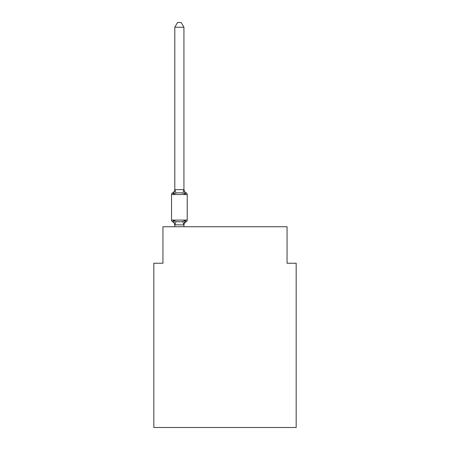 <?xml version="1.0" encoding="UTF-8"?>
<svg xmlns="http://www.w3.org/2000/svg" width="450" height="450" viewBox="0 0 450 450"><rect width="100%" height="100%" fill="white"/><g stroke="black" fill="none" stroke-linecap="round" stroke-linejoin="round"><path stroke-width="0.67" d="M296.179 427.5L296.179 263.239L287.055 263.239L287.055 226.732L162.945 226.732L162.945 263.239L153.821 263.239L153.821 427.5L296.179 427.5M186.193 221.715L185.074 220.427L186.193 221.715L185.074 220.427L186.193 221.715L185.074 220.427L186.193 221.715L185.074 220.427L186.193 221.715L185.074 220.427L186.193 221.715L185.074 220.427L186.193 221.715L185.074 220.427L186.193 221.715L185.074 220.427L186.193 221.715L185.074 220.427L186.193 221.715L185.074 220.427L186.193 221.715L185.074 220.427L186.193 221.715L185.074 220.427L186.193 221.715L185.074 220.427L186.193 221.715L185.074 220.427L186.193 221.715L185.074 220.427L186.193 221.715L185.074 220.427L186.193 221.715L185.074 220.427L186.193 221.715L185.074 220.427L183.932 224.949L174.808 224.786L174.808 225.326A4.016 4.016 0 0 0 172.553 221.715A1.823 1.823 0 0 1 171.523 220.072A1.823 1.823 0 0 0 172.553 221.715L173.666 220.427L172.553 221.715A1.823 1.823 0 0 1 171.523 220.072A1.823 1.823 0 0 0 172.553 221.715L173.666 220.427L172.553 221.715A1.823 1.823 0 0 1 171.523 220.072A1.823 1.823 0 0 0 172.553 221.715L173.666 220.427L172.553 221.715A1.823 1.823 0 0 1 171.523 220.072A1.823 1.823 0 0 0 172.553 221.715L173.666 220.427L172.553 221.715A1.823 1.823 0 0 1 171.523 220.072A1.823 1.823 0 0 0 172.553 221.715L173.666 220.427L172.553 221.715A1.823 1.823 0 0 1 171.523 220.072A1.823 1.823 0 0 0 172.553 221.715L173.666 220.427L172.553 221.715A1.823 1.823 0 0 1 171.523 220.072A1.823 1.823 0 0 0 172.553 221.715L173.666 220.427L172.553 221.715A1.823 1.823 0 0 1 171.523 220.072A1.823 1.823 0 0 0 172.553 221.715L173.666 220.427L172.553 221.715A1.823 1.823 0 0 1 171.523 220.072A1.823 1.823 0 0 0 172.553 221.715L173.666 220.427L172.553 221.715A1.823 1.823 0 0 1 171.523 220.072A1.823 1.823 0 0 0 172.553 221.715A1.823 1.823 0 0 1 171.523 220.072A1.823 1.823 0 0 0 172.553 221.715L173.666 220.427L172.553 221.715A1.823 1.823 0 0 1 171.523 220.072A1.823 1.823 0 0 0 172.553 221.715L173.666 220.427L172.553 221.715A1.823 1.823 0 0 1 171.523 220.072A1.823 1.823 0 0 0 172.553 221.715L173.666 220.427L172.553 221.715A1.823 1.823 0 0 1 171.523 220.072A1.823 1.823 0 0 0 172.553 221.715L173.666 220.427L172.553 221.715A1.823 1.823 0 0 1 171.523 220.072A1.823 1.823 0 0 0 172.553 221.715L173.666 220.427L172.553 221.715A1.823 1.823 0 0 1 171.523 220.072A1.823 1.823 0 0 0 172.553 221.715L173.666 220.427L172.553 221.715A1.823 1.823 0 0 1 171.523 220.072A1.823 1.823 0 0 0 172.553 221.715L173.666 220.427L172.553 221.715A1.823 1.823 0 0 1 171.523 220.072A1.823 1.823 0 0 0 172.553 221.715L173.666 220.427L172.553 221.715A1.823 1.823 0 0 1 171.523 220.072A1.823 1.823 0 0 0 172.553 221.715L173.666 220.427L172.553 221.715A1.823 1.823 0 0 1 171.523 220.072A1.823 1.823 0 0 0 172.553 221.715L173.666 220.427L172.553 221.715A1.823 1.823 0 0 1 171.523 220.072A1.823 1.823 0 0 0 172.553 221.715L173.666 220.427L172.553 221.715A1.823 1.823 0 0 1 171.523 220.072A1.823 1.823 0 0 0 172.553 221.715L173.666 220.427L172.553 221.715A1.823 1.823 0 0 1 171.523 220.072A1.823 1.823 0 0 0 172.553 221.715L173.666 220.427L172.553 221.715A1.823 1.823 0 0 1 171.523 220.072A1.823 1.823 0 0 0 172.553 221.715L173.666 220.427L172.553 221.715A1.823 1.823 0 0 1 171.523 220.072A1.823 1.823 0 0 0 172.553 221.715L173.666 220.427L172.553 221.715A1.823 1.823 0 0 1 171.523 220.072A1.823 1.823 0 0 0 172.553 221.715L173.666 220.427L172.553 221.715A1.823 1.823 0 0 1 171.523 220.072A1.823 1.823 0 0 0 172.553 221.715L173.666 220.427L172.553 221.715A1.823 1.823 0 0 1 171.523 220.072A1.823 1.823 0 0 0 172.553 221.715L173.666 220.427L172.553 221.715A1.823 1.823 0 0 1 171.523 220.072A1.823 1.823 0 0 0 172.553 221.715L173.666 220.427L172.553 221.715A1.823 1.823 0 0 1 171.523 220.072A1.823 1.823 0 0 0 172.553 221.715L173.666 220.427L172.553 221.715A1.823 1.823 0 0 1 171.523 220.072A1.823 1.823 0 0 0 172.553 221.715L173.666 220.427L172.553 221.715A1.823 1.823 0 0 1 171.523 220.072A1.823 1.823 0 0 0 172.553 221.715L173.666 220.427L172.553 221.715A1.823 1.823 0 0 1 171.523 220.072A1.823 1.823 0 0 0 172.553 221.715L173.666 220.427L172.553 221.715A1.823 1.823 0 0 1 171.523 220.072A1.823 1.823 0 0 0 172.553 221.715L173.666 220.427L172.553 221.715A1.823 1.823 0 0 1 171.523 220.072A1.823 1.823 0 0 0 172.553 221.715L173.666 220.427L172.553 221.715A1.823 1.823 0 0 1 171.523 220.072A1.823 1.823 0 0 0 172.553 221.715L173.666 220.427L172.553 221.715A1.823 1.823 0 0 1 171.523 220.072A1.823 1.823 0 0 0 172.553 221.715L173.666 220.427L172.553 221.715L173.666 220.427L175.95 221.602L179.37 221.788L182.796 221.602L185.074 220.427L186.193 221.715A1.823 1.823 0 0 0 187.217 220.072A1.823 1.823 0 0 1 186.193 221.715L185.676 221.462L186.193 221.715A1.823 1.823 0 0 0 187.217 220.072A1.823 1.823 0 0 1 186.193 221.715A1.823 1.823 0 0 0 187.217 220.072A1.823 1.823 0 0 1 186.193 221.715L185.676 221.462L186.193 221.715A1.823 1.823 0 0 0 187.217 220.072A1.823 1.823 0 0 1 186.193 221.715A1.823 1.823 0 0 0 187.217 220.072A1.823 1.823 0 0 1 186.193 221.715L185.676 221.462L186.193 221.715A1.823 1.823 0 0 0 187.217 220.072A1.823 1.823 0 0 1 186.193 221.715A1.823 1.823 0 0 0 187.217 220.072A1.823 1.823 0 0 1 186.193 221.715L185.676 221.462L186.193 221.715A1.823 1.823 0 0 0 187.217 220.072A1.823 1.823 0 0 1 186.193 221.715A1.823 1.823 0 0 0 187.217 220.072A1.823 1.823 0 0 1 186.193 221.715L185.676 221.462L186.193 221.715A1.823 1.823 0 0 0 187.217 220.072A1.823 1.823 0 0 1 186.193 221.715A1.823 1.823 0 0 0 187.217 220.072A1.823 1.823 0 0 1 186.193 221.715L185.676 221.462L186.193 221.715A1.823 1.823 0 0 0 187.217 220.072A1.823 1.823 0 0 1 186.193 221.715A1.823 1.823 0 0 0 187.217 220.072A1.823 1.823 0 0 1 186.193 221.715L185.676 221.462L186.193 221.715A1.823 1.823 0 0 0 187.217 220.072A1.823 1.823 0 0 1 186.193 221.715A1.823 1.823 0 0 0 187.217 220.072A1.823 1.823 0 0 1 186.193 221.715L185.676 221.462L186.193 221.715A1.823 1.823 0 0 0 187.217 220.072A1.823 1.823 0 0 1 186.193 221.715A1.823 1.823 0 0 0 187.217 220.072A1.823 1.823 0 0 1 186.193 221.715L185.676 221.462L186.193 221.715A1.823 1.823 0 0 0 187.217 220.072A1.823 1.823 0 0 1 186.193 221.715A1.823 1.823 0 0 0 187.217 220.072A1.823 1.823 0 0 1 186.193 221.715L185.676 221.462L186.193 221.715A1.823 1.823 0 0 0 187.217 220.072A1.823 1.823 0 0 1 186.193 221.715A1.823 1.823 0 0 0 187.217 220.072A1.823 1.823 0 0 1 186.193 221.715L185.676 221.462L186.193 221.715A1.823 1.823 0 0 0 187.217 220.072A1.823 1.823 0 0 1 186.193 221.715A1.823 1.823 0 0 0 187.217 220.072A1.823 1.823 0 0 1 186.193 221.715L185.676 221.462L186.193 221.715A1.823 1.823 0 0 0 187.217 220.072A1.823 1.823 0 0 1 186.193 221.715A1.823 1.823 0 0 0 187.217 220.072A1.823 1.823 0 0 1 186.193 221.715L185.676 221.462L186.193 221.715A1.823 1.823 0 0 0 187.217 220.072A1.823 1.823 0 0 1 186.193 221.715A1.823 1.823 0 0 0 187.217 220.072A1.823 1.823 0 0 1 186.193 221.715L185.676 221.462L186.193 221.715A1.823 1.823 0 0 0 187.217 220.072A1.823 1.823 0 0 1 186.193 221.715A1.823 1.823 0 0 0 187.217 220.072A1.823 1.823 0 0 1 186.193 221.715L185.676 221.462L186.193 221.715A1.823 1.823 0 0 0 187.217 220.072A1.823 1.823 0 0 1 186.193 221.715A1.823 1.823 0 0 0 187.217 220.072A1.823 1.823 0 0 1 186.193 221.715L185.676 221.462L186.193 221.715A1.823 1.823 0 0 0 187.217 220.072A1.823 1.823 0 0 1 186.193 221.715A1.823 1.823 0 0 0 187.217 220.072A1.823 1.823 0 0 1 186.193 221.715L185.676 221.462L186.193 221.715A1.823 1.823 0 0 0 187.217 220.072A1.823 1.823 0 0 1 186.193 221.715A1.823 1.823 0 0 0 187.217 220.072A1.823 1.823 0 0 1 186.193 221.715L185.676 221.462L186.193 221.715A1.823 1.823 0 0 0 187.217 220.072A1.823 1.823 0 0 1 186.193 221.715A1.823 1.823 0 0 0 187.217 220.072A1.823 1.823 0 0 1 186.193 221.715L185.074 220.427L186.193 221.715A4.016 4.016 0 0 0 183.932 225.326M183.932 27.247L174.808 27.247L177.547 22.5L181.192 22.5L183.932 27.247L183.932 189.27A4.016 4.016 0 0 0 186.193 192.881L185.074 194.164L186.193 192.881A1.823 1.823 0 0 1 187.217 194.518A1.823 1.823 0 0 0 186.193 192.881A1.823 1.823 0 0 1 187.217 194.518A1.823 1.823 0 0 0 186.193 192.881A1.823 1.823 0 0 1 187.217 194.518A1.823 1.823 0 0 0 186.193 192.881A1.823 1.823 0 0 1 187.217 194.518A1.823 1.823 0 0 0 186.193 192.881A1.823 1.823 0 0 1 187.217 194.518A1.823 1.823 0 0 0 186.193 192.881A1.823 1.823 0 0 1 187.217 194.518A1.823 1.823 0 0 0 186.193 192.881A1.823 1.823 0 0 1 187.217 194.518A1.823 1.823 0 0 0 186.193 192.881A1.823 1.823 0 0 1 187.217 194.518A1.823 1.823 0 0 0 186.193 192.881A1.823 1.823 0 0 1 187.217 194.518A1.823 1.823 0 0 0 186.193 192.881A1.823 1.823 0 0 1 187.217 194.518A1.823 1.823 0 0 0 186.193 192.881A1.823 1.823 0 0 1 187.217 194.518A1.823 1.823 0 0 0 186.193 192.881A1.823 1.823 0 0 1 187.217 194.518A1.823 1.823 0 0 0 186.193 192.881A1.823 1.823 0 0 1 187.217 194.518A1.823 1.823 0 0 0 186.193 192.881A1.823 1.823 0 0 1 187.217 194.518A1.823 1.823 0 0 0 186.193 192.881A1.823 1.823 0 0 1 187.217 194.518A1.823 1.823 0 0 0 186.193 192.881A1.823 1.823 0 0 1 187.217 194.518A1.823 1.823 0 0 0 186.193 192.881A1.823 1.823 0 0 1 187.217 194.518A1.823 1.823 0 0 0 186.193 192.881A1.823 1.823 0 0 1 187.217 194.518A1.823 1.823 0 0 0 186.193 192.881A1.823 1.823 0 0 1 187.217 194.518A1.823 1.823 0 0 0 186.193 192.881A1.823 1.823 0 0 1 187.217 194.518A1.823 1.823 0 0 0 186.193 192.881A1.823 1.823 0 0 1 187.217 194.518A1.823 1.823 0 0 0 186.193 192.881A1.823 1.823 0 0 1 187.217 194.518A1.823 1.823 0 0 0 186.193 192.881A1.823 1.823 0 0 1 187.217 194.518A1.823 1.823 0 0 0 186.193 192.881A1.823 1.823 0 0 1 187.217 194.518A1.823 1.823 0 0 0 186.193 192.881A1.823 1.823 0 0 1 187.217 194.518A1.823 1.823 0 0 0 186.193 192.881A1.823 1.823 0 0 1 187.217 194.518A1.823 1.823 0 0 0 186.193 192.881A1.823 1.823 0 0 1 187.217 194.518A1.823 1.823 0 0 0 186.193 192.881L185.074 194.164L186.193 192.881A1.823 1.823 0 0 1 187.217 194.518A1.823 1.823 0 0 0 186.193 192.881A1.823 1.823 0 0 1 187.217 194.518A1.823 1.823 0 0 0 186.193 192.881A1.823 1.823 0 0 1 187.217 194.518A1.823 1.823 0 0 0 186.193 192.881A1.823 1.823 0 0 1 187.217 194.518A1.823 1.823 0 0 0 186.193 192.881A1.823 1.823 0 0 1 187.217 194.518A1.823 1.823 0 0 0 186.193 192.881A1.823 1.823 0 0 1 187.217 194.518A1.823 1.823 0 0 0 186.193 192.881A1.823 1.823 0 0 1 187.217 194.518A1.823 1.823 0 0 0 186.193 192.881A1.823 1.823 0 0 1 187.217 194.518A1.823 1.823 0 0 0 186.193 192.881A1.823 1.823 0 0 1 187.217 194.518A1.823 1.823 0 0 0 186.193 192.881L185.074 194.164L186.193 192.881A1.823 1.823 0 0 1 187.217 194.518A1.823 1.823 0 0 0 186.193 192.881L185.074 194.164L182.796 192.988L179.37 192.808L175.95 192.988L173.666 194.164L172.553 192.881A1.823 1.823 0 0 0 171.523 194.518A1.823 1.823 0 0 1 172.553 192.881L173.07 193.129L172.553 192.881A1.823 1.823 0 0 0 171.523 194.518A1.823 1.823 0 0 1 172.553 192.881A1.823 1.823 0 0 0 171.523 194.518A1.823 1.823 0 0 1 172.553 192.881L173.07 193.129L172.553 192.881A1.823 1.823 0 0 0 171.523 194.518A1.823 1.823 0 0 1 172.553 192.881A1.823 1.823 0 0 0 171.523 194.518A1.823 1.823 0 0 1 172.553 192.881L173.07 193.129L172.553 192.881A1.823 1.823 0 0 0 171.523 194.518A1.823 1.823 0 0 1 172.553 192.881A1.823 1.823 0 0 0 171.523 194.518A1.823 1.823 0 0 1 172.553 192.881L173.07 193.129L172.553 192.881A1.823 1.823 0 0 0 171.523 194.518A1.823 1.823 0 0 1 172.553 192.881A1.823 1.823 0 0 0 171.523 194.518A1.823 1.823 0 0 1 172.553 192.881L173.07 193.129L172.553 192.881A1.823 1.823 0 0 0 171.523 194.518A1.823 1.823 0 0 1 172.553 192.881A1.823 1.823 0 0 0 171.523 194.518A1.823 1.823 0 0 1 172.553 192.881L173.07 193.129L172.553 192.881A1.823 1.823 0 0 0 171.523 194.518A1.823 1.823 0 0 1 172.553 192.881A1.823 1.823 0 0 0 171.523 194.518A1.823 1.823 0 0 1 172.553 192.881L173.07 193.129L172.553 192.881A1.823 1.823 0 0 0 171.523 194.518A1.823 1.823 0 0 1 172.553 192.881A1.823 1.823 0 0 0 171.523 194.518A1.823 1.823 0 0 1 172.553 192.881L173.07 193.129L172.553 192.881A1.823 1.823 0 0 0 171.523 194.518A1.823 1.823 0 0 1 172.553 192.881A1.823 1.823 0 0 0 171.523 194.518A1.823 1.823 0 0 1 172.553 192.881L173.07 193.129L172.553 192.881A1.823 1.823 0 0 0 171.523 194.518A1.823 1.823 0 0 1 172.553 192.881A1.823 1.823 0 0 0 171.523 194.518A1.823 1.823 0 0 1 172.553 192.881L173.07 193.129L172.553 192.881A1.823 1.823 0 0 0 171.523 194.518A1.823 1.823 0 0 1 172.553 192.881A1.823 1.823 0 0 0 171.523 194.518A1.823 1.823 0 0 1 172.553 192.881L173.07 193.129L172.553 192.881A1.823 1.823 0 0 0 171.523 194.518A1.823 1.823 0 0 1 172.553 192.881A1.823 1.823 0 0 0 171.523 194.518A1.823 1.823 0 0 1 172.553 192.881L173.07 193.129L172.553 192.881A1.823 1.823 0 0 0 171.523 194.518A1.823 1.823 0 0 1 172.553 192.881A1.823 1.823 0 0 0 171.523 194.518A1.823 1.823 0 0 1 172.553 192.881L173.07 193.129L172.553 192.881A1.823 1.823 0 0 0 171.523 194.518A1.823 1.823 0 0 1 172.553 192.881A1.823 1.823 0 0 0 171.523 194.518A1.823 1.823 0 0 1 172.553 192.881L173.07 193.129L172.553 192.881A1.823 1.823 0 0 0 171.523 194.518A1.823 1.823 0 0 1 172.553 192.881A1.823 1.823 0 0 0 171.523 194.518A1.823 1.823 0 0 1 172.553 192.881L173.07 193.129L172.553 192.881A1.823 1.823 0 0 0 171.523 194.518A1.823 1.823 0 0 1 172.553 192.881A1.823 1.823 0 0 0 171.523 194.518A1.823 1.823 0 0 1 172.553 192.881L173.07 193.129L172.553 192.881A1.823 1.823 0 0 0 171.523 194.518A1.823 1.823 0 0 1 172.553 192.881A1.823 1.823 0 0 0 171.523 194.518A1.823 1.823 0 0 1 172.553 192.881L173.07 193.129L172.553 192.881A1.823 1.823 0 0 0 171.523 194.518A1.823 1.823 0 0 1 172.553 192.881A1.823 1.823 0 0 0 171.523 194.518A1.823 1.823 0 0 1 172.553 192.881L173.07 193.129L172.553 192.881A1.823 1.823 0 0 0 171.523 194.518A1.823 1.823 0 0 1 172.553 192.881A1.823 1.823 0 0 0 171.523 194.518A1.823 1.823 0 0 1 172.553 192.881L173.666 194.164L172.553 192.881A4.016 4.016 0 0 0 174.808 189.27M183.932 189.27L185.074 194.164L186.193 192.881L185.074 194.164M183.932 224.786L184.365 222.638M183.932 189.641L182.796 192.988M174.808 27.247L174.808 189.81L173.666 194.164L172.553 192.881M171.523 194.518L171.523 220.072L187.217 220.072L187.217 194.518L171.523 194.518M174.808 189.641L183.859 189.619M183.932 226.732L183.932 224.949M174.808 226.732L174.808 224.949M173.666 220.427L174.808 225.326M175.95 221.602L174.881 224.972M182.796 221.602L183.859 224.972M174.881 189.619L175.95 192.988"/></g></svg>
